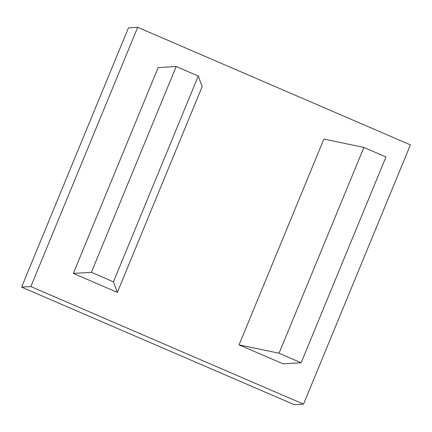 <?xml version="1.0" encoding="UTF-8"?>
<svg xmlns="http://www.w3.org/2000/svg" width="432" height="432" viewBox="0 0 432 432"><rect width="100%" height="100%" fill="white"/><g stroke="black" fill="none" stroke-linecap="round" stroke-linejoin="round"><path stroke-width="0.65" d="M301.136 362.756L385.965 156.956L363.879 147.436L279.056 353.236L239.058 344.86L283.095 363.841L301.136 362.756L279.056 353.236M363.879 147.436L323.887 139.061L239.058 344.86M113.449 281.837L117.358 292.388L73.321 273.402L91.368 272.317L113.449 281.837L198.272 76.037L202.181 86.584L117.358 292.388M73.321 273.402L158.15 67.603L176.191 66.517L198.272 76.037M176.191 66.517L91.368 272.317M303.545 404.136L410.4 144.882L137.7 27.308L128.455 27.864L21.6 287.118L294.3 404.692L303.545 404.136L30.839 286.562L137.7 27.308M30.839 286.562L21.6 287.118"/></g></svg>
